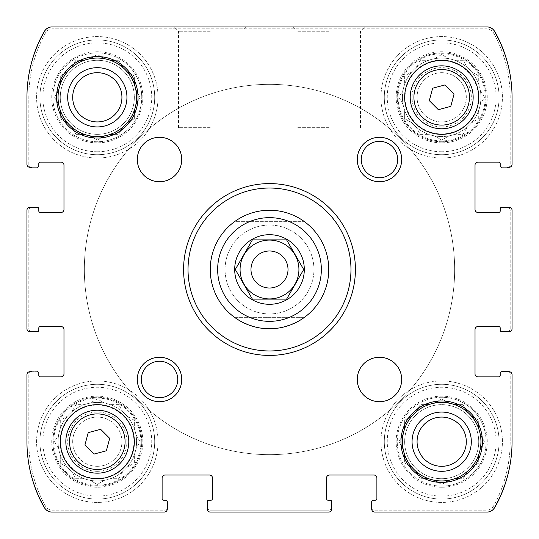 <?xml version="1.0" encoding="UTF-8"?>
<svg xmlns="http://www.w3.org/2000/svg" width="539" height="539" viewBox="0 0 539 539"><rect width="100%" height="100%" fill="white"/><g stroke="black" fill="none" stroke-linecap="round" stroke-linejoin="round"><path stroke-width="0.4" stroke-dasharray="2.69 2.02" d="M404.661 110.327A39.253 39.253 0 0 1 471.484 71.748A39.253 39.253 0 0 1 441.69 136.562A39.253 39.253 0 0 1 407.7 77.683A39.253 39.253 0 0 1 475.688 77.683A39.253 39.253 0 0 1 411.904 122.865A39.253 39.253 0 0 1 404.661 110.327L404.661 118.688L411.904 122.865L404.661 118.688L404.661 110.327M441.69 142.855A45.545 45.545 0 0 1 402.249 74.537A45.545 45.545 0 0 1 481.138 74.537A45.545 45.545 0 0 1 441.69 142.855M434.454 135.889L441.69 140.066L448.933 135.889L441.69 140.066L434.454 135.889M420.312 134.339L428.673 134.339L420.312 134.339L416.135 127.096L420.312 134.339M398.934 97.31L403.111 104.546L398.934 97.31L403.111 90.067L398.934 97.31M404.661 75.932L404.661 84.286L404.661 75.932L411.904 71.748L404.661 75.932M420.312 60.28L416.135 67.516L420.312 60.28L428.673 60.28L420.312 60.28M441.69 54.547L434.454 58.731L441.69 54.547L448.933 58.731L441.69 54.547M463.068 60.28L454.714 60.28L463.068 60.28L467.252 67.516L463.068 60.28M478.72 75.932L471.484 71.748L478.72 75.932L478.72 84.286L478.72 75.932M484.453 97.31L480.269 90.067L484.453 97.31L480.269 104.546L484.453 97.31M478.72 118.688L478.72 110.327L478.72 118.688L471.484 122.865L478.72 118.688M463.068 134.339L467.252 127.096L463.068 134.339L454.714 134.339L463.068 134.339M60.28 454.714A39.253 39.253 0 0 1 127.096 416.135A39.253 39.253 0 0 1 97.31 480.943A39.253 39.253 0 0 1 63.312 422.064A39.253 39.253 0 0 1 131.3 422.064A39.253 39.253 0 0 1 67.516 467.252A39.253 39.253 0 0 1 60.28 454.714L60.28 463.068L67.516 467.252L60.28 463.068L60.28 454.714M97.31 487.243A45.545 45.545 0 0 1 57.862 418.918A45.545 45.545 0 0 1 136.751 418.918A45.545 45.545 0 0 1 97.31 487.243M90.067 480.269L97.31 484.453L104.546 480.269L97.31 484.453L90.067 480.269M75.932 478.72L84.286 478.72L75.932 478.72L71.748 471.484L75.932 478.72M54.547 441.69L58.731 448.933L54.547 441.69L58.731 434.454L54.547 441.69M60.28 420.312L60.28 428.673L60.28 420.312L67.516 416.135L60.28 420.312M75.932 404.661L71.748 411.904L75.932 404.661L84.286 404.661L75.932 404.661M97.31 398.934L90.067 403.111L97.31 398.934L104.546 403.111L97.31 398.934M118.688 404.661L110.327 404.661L118.688 404.661L122.865 411.904L118.688 404.661M134.339 420.312L127.096 416.135L134.339 420.312L134.339 428.673L134.339 420.312M140.066 441.69L135.889 434.454L140.066 441.69L135.889 448.933L140.066 441.69M134.339 463.068L134.339 454.714L134.339 463.068L127.096 467.252L134.339 463.068M118.688 478.72L122.865 471.484L118.688 478.72L110.327 478.72L118.688 478.72M207.286 501.681A1.482 1.482 0 0 1 208.768 500.199A1.482 1.482 0 0 0 207.286 501.681L207.286 509.085A2.965 2.965 0 0 0 210.25 512.05L328.75 512.05A2.965 2.965 0 0 0 331.714 509.085L331.714 501.681A1.482 1.482 0 0 0 330.232 500.199L328.008 500.199A1.482 1.482 0 0 1 326.526 498.716A1.482 1.482 0 0 0 328.008 500.199L330.232 500.199L328.008 500.199A1.482 1.482 0 0 1 326.526 498.716L326.526 477.985A2.965 2.965 0 0 1 329.491 475.021A2.965 2.965 0 0 0 326.526 477.985L326.526 498.716L326.526 477.985A2.965 2.965 0 0 1 329.491 475.021L373.925 475.021A2.965 2.965 0 0 1 376.889 477.985A2.965 2.965 0 0 0 373.925 475.021L329.491 475.021L373.925 475.021A2.965 2.965 0 0 1 376.889 477.985L376.889 498.716A1.482 1.482 0 0 1 375.407 500.199A1.482 1.482 0 0 0 376.889 498.716L376.889 477.985L376.889 498.716A1.482 1.482 0 0 1 375.407 500.199L373.183 500.199A1.482 1.482 0 0 0 371.701 501.681L371.701 509.085A2.965 2.965 0 0 0 374.666 512.05L486.38 512.05A9.998 9.998 0 0 0 495.112 506.916A134.049 134.049 0 0 0 512.05 441.69L512.05 374.666A2.965 2.965 0 0 0 509.085 371.701L501.681 371.701A1.482 1.482 0 0 0 500.199 373.183L500.199 375.407A1.482 1.482 0 0 1 498.716 376.889A1.482 1.482 0 0 0 500.199 375.407L500.199 373.183L500.199 375.407A1.482 1.482 0 0 1 498.716 376.889L477.985 376.889A2.965 2.965 0 0 1 475.021 373.925A2.965 2.965 0 0 0 477.985 376.889L498.716 376.889L477.985 376.889A2.965 2.965 0 0 1 475.021 373.925L475.021 329.491A2.965 2.965 0 0 1 477.985 326.526A2.965 2.965 0 0 0 475.021 329.491L475.021 373.925L475.021 329.491A2.965 2.965 0 0 1 477.985 326.526L498.716 326.526A1.482 1.482 0 0 1 500.199 328.008A1.482 1.482 0 0 0 498.716 326.526L477.985 326.526L498.716 326.526A1.482 1.482 0 0 1 500.199 328.008L500.199 330.232A1.482 1.482 0 0 0 501.681 331.714L509.085 331.714A2.965 2.965 0 0 0 512.05 328.75L512.05 210.25A2.965 2.965 0 0 0 509.085 207.286L501.681 207.286A1.482 1.482 0 0 0 500.199 208.768L500.199 210.992A1.482 1.482 0 0 1 498.716 212.474A1.482 1.482 0 0 0 500.199 210.992L500.199 208.768L500.199 210.992A1.482 1.482 0 0 1 498.716 212.474L477.985 212.474A2.965 2.965 0 0 1 475.021 209.509A2.965 2.965 0 0 0 477.985 212.474L498.716 212.474L477.985 212.474A2.965 2.965 0 0 1 475.021 209.509L475.021 165.075A2.965 2.965 0 0 1 477.985 162.111A2.965 2.965 0 0 0 475.021 165.075L475.021 209.509L475.021 165.075A2.965 2.965 0 0 1 477.985 162.111L498.716 162.111A1.482 1.482 0 0 1 500.199 163.593A1.482 1.482 0 0 0 498.716 162.111L477.985 162.111L498.716 162.111A1.482 1.482 0 0 1 500.199 163.593L500.199 165.817A1.482 1.482 0 0 0 501.681 167.299L509.085 167.299A2.965 2.965 0 0 0 512.05 164.334L512.05 97.31A134.049 134.049 0 0 0 495.112 32.084A9.998 9.998 0 0 0 486.38 26.95L52.62 26.95A9.998 9.998 0 0 0 43.888 32.084A134.049 134.049 0 0 0 26.95 97.31L26.95 164.334A2.965 2.965 0 0 0 29.914 167.299L37.319 167.299A1.482 1.482 0 0 0 38.801 165.817L38.801 163.593A1.482 1.482 0 0 1 40.284 162.111A1.482 1.482 0 0 0 38.801 163.593L38.801 165.817L38.801 163.593A1.482 1.482 0 0 1 40.284 162.111L61.015 162.111A2.965 2.965 0 0 1 63.979 165.075A2.965 2.965 0 0 0 61.015 162.111L40.284 162.111L61.015 162.111A2.965 2.965 0 0 1 63.979 165.075L63.979 209.509A2.965 2.965 0 0 1 61.015 212.474A2.965 2.965 0 0 0 63.979 209.509L63.979 165.075L63.979 209.509A2.965 2.965 0 0 1 61.015 212.474L40.284 212.474A1.482 1.482 0 0 1 38.801 210.992A1.482 1.482 0 0 0 40.284 212.474L61.015 212.474L40.284 212.474A1.482 1.482 0 0 1 38.801 210.992L38.801 208.768A1.482 1.482 0 0 0 37.319 207.286L29.914 207.286A2.965 2.965 0 0 0 26.95 210.25L26.95 328.75A2.965 2.965 0 0 0 29.914 331.714L37.319 331.714A1.482 1.482 0 0 0 38.801 330.232L38.801 328.008A1.482 1.482 0 0 1 40.284 326.526A1.482 1.482 0 0 0 38.801 328.008L38.801 330.232L38.801 328.008A1.482 1.482 0 0 1 40.284 326.526L61.015 326.526A2.965 2.965 0 0 1 63.979 329.491A2.965 2.965 0 0 0 61.015 326.526L40.284 326.526L61.015 326.526A2.965 2.965 0 0 1 63.979 329.491L63.979 373.925A2.965 2.965 0 0 1 61.015 376.889A2.965 2.965 0 0 0 63.979 373.925L63.979 329.491L63.979 373.925A2.965 2.965 0 0 1 61.015 376.889L40.284 376.889A1.482 1.482 0 0 1 38.801 375.407A1.482 1.482 0 0 0 40.284 376.889L61.015 376.889L40.284 376.889A1.482 1.482 0 0 1 38.801 375.407L38.801 373.183A1.482 1.482 0 0 0 37.319 371.701L29.914 371.701A2.965 2.965 0 0 0 26.95 374.666L26.95 441.69A134.049 134.049 0 0 0 43.888 506.916A9.998 9.998 0 0 0 52.62 512.05L164.334 512.05A2.965 2.965 0 0 0 167.299 509.085L167.299 501.681A1.482 1.482 0 0 0 165.817 500.199L163.593 500.199A1.482 1.482 0 0 1 162.111 498.716A1.482 1.482 0 0 0 163.593 500.199L165.817 500.199L163.593 500.199A1.482 1.482 0 0 1 162.111 498.716L162.111 477.985A2.965 2.965 0 0 1 165.075 475.021A2.965 2.965 0 0 0 162.111 477.985L162.111 498.716L162.111 477.985A2.965 2.965 0 0 1 165.075 475.021L209.509 475.021A2.965 2.965 0 0 1 212.474 477.985A2.965 2.965 0 0 0 209.509 475.021L165.075 475.021L209.509 475.021A2.965 2.965 0 0 1 212.474 477.985L212.474 498.716A1.482 1.482 0 0 1 210.992 500.199A1.482 1.482 0 0 0 212.474 498.716L212.474 477.985L212.474 498.716A1.482 1.482 0 0 1 210.992 500.199L208.768 500.199A1.482 1.482 0 0 0 207.286 501.681L207.286 509.085A2.965 2.965 0 0 0 210.25 512.05A2.965 2.965 0 0 1 207.286 509.085A2.965 2.965 0 0 0 210.25 512.05L328.75 512.05A2.965 2.965 0 0 0 331.714 509.085A2.965 2.965 0 0 1 328.75 512.05A2.965 2.965 0 0 0 331.714 509.085A2.965 2.965 0 0 1 328.75 512.05L210.25 512.05A2.965 2.965 0 0 1 207.286 509.085L207.286 507.233A2.965 2.965 0 0 0 210.25 510.197L328.75 510.197A2.965 2.965 0 0 0 331.714 507.233L331.714 501.681A1.482 1.482 0 0 0 330.232 500.199A1.482 1.482 0 0 1 331.714 501.681M371.701 501.681A1.482 1.482 0 0 1 373.183 500.199A1.482 1.482 0 0 0 371.701 501.681L371.701 509.085A2.965 2.965 0 0 0 374.666 512.05A2.965 2.965 0 0 1 371.701 509.085L371.701 507.233A2.965 2.965 0 0 0 374.666 510.197L486.427 510.197A8.146 8.146 0 0 0 493.556 506.006A132.567 132.567 0 0 0 510.197 441.69L510.197 374.666A2.965 2.965 0 0 0 507.233 371.701L509.085 371.701A2.965 2.965 0 0 1 512.05 374.666A2.965 2.965 0 0 0 509.085 371.701A2.965 2.965 0 0 1 512.05 374.666L512.05 441.69A132.567 132.567 0 0 1 494.29 507.974A8.146 8.146 0 0 1 487.236 512.05L374.666 512.05A2.965 2.965 0 0 1 371.701 509.085A2.965 2.965 0 0 0 374.666 512.05L486.38 512.05A9.998 9.998 0 0 0 495.112 506.916A134.049 134.049 0 0 0 512.05 441.69A134.049 134.049 0 0 1 495.112 506.916A9.998 9.998 0 0 1 486.38 512.05A9.998 9.998 0 0 0 493.697 508.856M501.681 331.714A1.482 1.482 0 0 1 500.199 330.232A1.482 1.482 0 0 0 501.681 331.714L509.085 331.714A2.965 2.965 0 0 0 512.05 328.75A2.965 2.965 0 0 1 509.085 331.714L507.233 331.714A2.965 2.965 0 0 0 510.197 328.75L510.197 210.25A2.965 2.965 0 0 0 507.233 207.286L509.085 207.286A2.965 2.965 0 0 1 512.05 210.25A2.965 2.965 0 0 0 509.085 207.286A2.965 2.965 0 0 1 512.05 210.25L512.05 328.75A2.965 2.965 0 0 1 509.085 331.714A2.965 2.965 0 0 0 512.05 328.75L512.05 210.25A2.965 2.965 0 0 0 509.085 207.286L501.681 207.286A1.482 1.482 0 0 0 500.199 208.768A1.482 1.482 0 0 1 501.681 207.286M501.681 167.299A1.482 1.482 0 0 1 500.199 165.817A1.482 1.482 0 0 0 501.681 167.299L509.085 167.299A2.965 2.965 0 0 0 512.05 164.334A2.965 2.965 0 0 1 509.085 167.299L507.233 167.299A2.965 2.965 0 0 0 510.197 164.334L510.197 97.31A132.567 132.567 0 0 0 493.556 32.994A8.146 8.146 0 0 0 486.427 28.803L52.573 28.803A8.146 8.146 0 0 0 45.444 32.994A132.567 132.567 0 0 0 28.803 97.31L28.803 164.334A2.965 2.965 0 0 0 31.767 167.299L29.914 167.299A2.965 2.965 0 0 1 26.95 164.334A2.965 2.965 0 0 0 29.914 167.299A2.965 2.965 0 0 1 26.95 164.334L26.95 97.31A132.567 132.567 0 0 1 44.71 31.026A8.146 8.146 0 0 1 51.764 26.95L487.236 26.95A8.146 8.146 0 0 1 494.29 31.026A132.567 132.567 0 0 1 512.05 97.31A134.049 134.049 0 0 0 495.112 32.084A9.998 9.998 0 0 0 486.38 26.95A9.998 9.998 0 0 1 495.112 32.084A134.049 134.049 0 0 1 512.05 97.31L512.05 164.334A2.965 2.965 0 0 1 509.085 167.299A2.965 2.965 0 0 0 512.05 164.334L512.05 97.31M210.25 26.95L174.225 26.95L210.25 26.95M45.303 30.144A9.998 9.998 0 0 1 52.62 26.95A9.998 9.998 0 0 0 43.888 32.084A134.049 134.049 0 0 0 26.95 97.31A134.049 134.049 0 0 1 43.888 32.084A9.998 9.998 0 0 1 52.62 26.95L486.38 26.95A9.998 9.998 0 0 1 493.697 30.144M37.319 207.286A1.482 1.482 0 0 1 38.801 208.768A1.482 1.482 0 0 0 37.319 207.286L29.914 207.286A2.965 2.965 0 0 0 26.95 210.25A2.965 2.965 0 0 1 29.914 207.286L31.767 207.286A2.965 2.965 0 0 0 28.803 210.25L28.803 328.75A2.965 2.965 0 0 0 31.767 331.714L29.914 331.714A2.965 2.965 0 0 1 26.95 328.75A2.965 2.965 0 0 0 29.914 331.714A2.965 2.965 0 0 1 26.95 328.75L26.95 210.25A2.965 2.965 0 0 1 29.914 207.286A2.965 2.965 0 0 0 26.95 210.25L26.95 328.75A2.965 2.965 0 0 0 29.914 331.714L37.319 331.714A1.482 1.482 0 0 0 38.801 330.232A1.482 1.482 0 0 1 37.319 331.714M37.319 371.701A1.482 1.482 0 0 1 38.801 373.183A1.482 1.482 0 0 0 37.319 371.701L29.914 371.701A2.965 2.965 0 0 0 26.95 374.666A2.965 2.965 0 0 1 29.914 371.701A2.965 2.965 0 0 0 26.95 374.666A2.965 2.965 0 0 1 29.914 371.701L31.767 371.701A2.965 2.965 0 0 0 28.803 374.666L28.803 441.69A132.567 132.567 0 0 0 45.444 506.006A8.146 8.146 0 0 0 52.573 510.197L164.334 510.197A2.965 2.965 0 0 0 167.299 507.233L167.299 509.085A2.965 2.965 0 0 1 164.334 512.05A2.965 2.965 0 0 0 167.299 509.085A2.965 2.965 0 0 1 164.334 512.05L52.62 512.05A9.998 9.998 0 0 1 43.888 506.916A9.998 9.998 0 0 0 52.62 512.05A9.998 9.998 0 0 1 45.303 508.856M26.95 441.69A134.049 134.049 0 0 0 43.888 506.916A134.049 134.049 0 0 1 26.95 441.69L26.95 374.666L26.95 441.69A132.567 132.567 0 0 0 44.71 507.974A8.146 8.146 0 0 0 51.764 512.05L164.334 512.05A2.965 2.965 0 0 0 167.299 509.085L167.299 501.681A1.482 1.482 0 0 0 165.817 500.199A1.482 1.482 0 0 1 167.299 501.681M512.05 441.69L512.05 374.666A2.965 2.965 0 0 0 509.085 371.701L501.681 371.701A1.482 1.482 0 0 0 500.199 373.183A1.482 1.482 0 0 1 501.681 371.701M328.75 26.95L292.724 26.95L328.75 26.95M26.95 97.31L26.95 164.334A2.965 2.965 0 0 0 29.914 167.299L37.319 167.299A1.482 1.482 0 0 0 38.801 165.817A1.482 1.482 0 0 1 37.319 167.299M441.69 397.256A44.434 44.434 0 0 0 397.256 441.69A44.434 44.434 0 0 0 441.69 486.131A44.434 44.434 0 0 0 486.131 441.69A44.434 44.434 0 0 0 441.69 397.256M97.31 52.869A44.434 44.434 0 0 0 52.869 97.31A44.434 44.434 0 0 0 97.31 141.744A44.434 44.434 0 0 0 141.744 97.31A44.434 44.434 0 0 0 97.31 52.869M97.31 502.422A60.732 60.732 0 0 1 44.717 411.324A60.732 60.732 0 0 1 149.903 411.324A60.732 60.732 0 0 1 97.31 502.422A60.732 60.732 0 0 1 44.717 411.324A60.732 60.732 0 0 1 149.903 411.324A60.732 60.732 0 0 1 97.31 502.422M441.69 158.035A60.732 60.732 0 0 1 389.097 66.944A60.732 60.732 0 0 1 494.283 66.944A60.732 60.732 0 0 1 441.69 158.035A60.732 60.732 0 0 1 389.097 66.944A60.732 60.732 0 0 1 494.283 66.944A60.732 60.732 0 0 1 441.69 158.035M269.5 313.934A44.434 44.434 0 0 1 231.015 247.28A44.434 44.434 0 0 1 307.985 247.28A44.434 44.434 0 0 1 269.5 313.934A44.434 44.434 0 0 1 231.015 247.28A44.434 44.434 0 0 1 307.985 247.28A44.434 44.434 0 0 1 269.5 313.934M97.31 486.131A44.434 44.434 0 0 1 58.825 419.477A44.434 44.434 0 0 1 135.794 419.477A44.434 44.434 0 0 1 97.31 486.131A44.434 44.434 0 0 1 58.825 419.477A44.434 44.434 0 0 1 135.794 419.477A44.434 44.434 0 0 1 97.31 486.131M441.69 141.744A44.434 44.434 0 0 1 403.206 75.089A44.434 44.434 0 0 1 480.175 75.089A44.434 44.434 0 0 1 441.69 141.744A44.434 44.434 0 0 1 403.206 75.089A44.434 44.434 0 0 1 480.175 75.089A44.434 44.434 0 0 1 441.69 141.744M441.69 502.422A60.732 60.732 0 0 1 389.097 411.324A60.732 60.732 0 0 1 494.283 411.324A60.732 60.732 0 0 1 441.69 502.422A60.732 60.732 0 0 1 389.097 411.324A60.732 60.732 0 0 1 494.283 411.324A60.732 60.732 0 0 1 441.69 502.422M97.31 158.035A60.732 60.732 0 0 1 44.717 66.944A60.732 60.732 0 0 1 149.903 66.944A60.732 60.732 0 0 1 97.31 158.035A60.732 60.732 0 0 1 44.717 66.944A60.732 60.732 0 0 1 149.903 66.944A60.732 60.732 0 0 1 97.31 158.035M269.5 210.25A59.25 59.25 0 0 0 210.25 269.5A59.25 59.25 0 0 0 269.5 328.75A59.25 59.25 0 0 0 328.75 269.5A59.25 59.25 0 0 0 269.5 210.25A59.25 59.25 0 0 1 320.813 299.125A59.25 59.25 0 0 1 218.187 299.125A59.25 59.25 0 0 1 269.5 210.25C256.833 210.365 245.319 214.064 234.964 221.361L304.036 221.361C293.681 214.064 282.166 210.365 269.5 210.25A59.25 59.25 0 0 1 320.813 299.125A59.25 59.25 0 0 1 218.187 299.125A59.25 59.25 0 0 1 269.5 210.25M207.286 507.233A2.965 2.965 0 0 0 210.25 510.197L328.75 510.197A2.965 2.965 0 0 0 331.714 507.233M31.767 371.701A2.965 2.965 0 0 0 28.803 374.666L28.803 441.69A132.567 132.567 0 0 0 45.444 506.006A8.146 8.146 0 0 0 52.573 510.197L164.334 510.197A2.965 2.965 0 0 0 167.299 507.233M31.767 207.286A2.965 2.965 0 0 0 28.803 210.25L28.803 328.75A2.965 2.965 0 0 0 31.767 331.714M507.233 167.299A2.965 2.965 0 0 0 510.197 164.334L510.197 97.31A132.567 132.567 0 0 0 493.556 32.994A8.146 8.146 0 0 0 486.427 28.803L52.573 28.803A8.146 8.146 0 0 0 45.444 32.994A132.567 132.567 0 0 0 28.803 97.31L28.803 164.334A2.965 2.965 0 0 0 31.767 167.299M507.233 331.714A2.965 2.965 0 0 0 510.197 328.75L510.197 210.25A2.965 2.965 0 0 0 507.233 207.286M371.701 507.233A2.965 2.965 0 0 0 374.666 510.197L486.427 510.197A8.146 8.146 0 0 0 493.556 506.006A132.567 132.567 0 0 0 510.197 441.69L510.197 374.666A2.965 2.965 0 0 0 507.233 371.701M328.75 127.676L297.029 127.676L328.75 127.676M328.75 31.255L297.029 31.255L328.75 31.255M210.25 127.676L178.53 127.676L210.25 127.676M210.25 31.255L178.53 31.255L210.25 31.255M269.5 328.75A59.25 59.25 0 0 1 218.187 239.875A59.25 59.25 0 0 1 320.813 239.875A59.25 59.25 0 0 1 269.5 328.75M269.5 454.653A185.153 185.153 0 0 1 109.154 176.927A185.153 185.153 0 0 1 429.846 176.927A185.153 185.153 0 0 1 269.5 454.653A185.153 185.153 0 0 1 109.154 176.927A185.153 185.153 0 0 1 429.846 176.927A185.153 185.153 0 0 1 269.5 454.653M97.31 154.706A57.397 57.397 0 0 1 47.6 68.608A57.397 57.397 0 0 1 147.012 68.608A57.397 57.397 0 0 1 97.31 154.706A57.397 57.397 0 0 1 47.6 68.608A57.397 57.397 0 0 1 147.012 68.608A57.397 57.397 0 0 1 97.31 154.706M97.31 142.855A45.545 45.545 0 0 1 57.862 74.537A45.545 45.545 0 0 1 136.751 74.537A45.545 45.545 0 0 1 97.31 142.855M97.31 151.742A54.432 54.432 0 0 1 50.167 70.09A54.432 54.432 0 0 1 144.452 70.09A54.432 54.432 0 0 1 97.31 151.742M60.28 114.275L60.28 118.688L64.094 120.891M73.722 130.519L75.932 134.339L80.338 134.339M93.49 137.863L97.31 140.066L101.13 137.863M114.275 134.339L118.688 134.339L120.891 130.519M130.519 120.891L134.339 118.688L134.339 114.275M136.037 90.33L140.066 97.31L137.863 101.13L140.066 97.31L137.863 93.49M134.339 80.338L134.339 75.932L130.519 73.722M120.891 64.094L118.688 60.28L114.275 60.28M101.13 56.757L97.31 54.547L93.49 56.757M80.338 60.28L75.932 60.28L73.722 64.094M64.094 73.722L60.28 75.932L60.28 80.338M56.757 93.49L54.547 97.31L56.757 101.13M97.31 136.562A39.253 39.253 0 0 1 63.312 77.683A39.253 39.253 0 0 1 131.3 77.683A39.253 39.253 0 0 1 97.31 136.562M97.31 121.922A24.612 24.612 0 0 1 75.992 85A24.612 24.612 0 0 1 118.627 85A24.612 24.612 0 0 1 97.31 121.922A24.612 24.612 0 0 1 75.992 85A24.612 24.612 0 0 1 118.627 85A24.612 24.612 0 0 1 97.31 121.922A24.612 24.612 0 0 1 75.992 85A24.612 24.612 0 0 1 118.627 85A24.612 24.612 0 0 1 97.31 121.922M441.69 154.706A57.397 57.397 0 0 1 391.988 68.608A57.397 57.397 0 0 1 491.4 68.608A57.397 57.397 0 0 1 441.69 154.706A57.397 57.397 0 0 1 391.988 68.608A57.397 57.397 0 0 1 491.4 68.608A57.397 57.397 0 0 1 441.69 154.706M441.69 121.922A24.612 24.612 0 0 1 420.373 85A24.612 24.612 0 0 1 463.008 85A24.612 24.612 0 0 1 441.69 121.922A24.612 24.612 0 0 1 420.373 85A24.612 24.612 0 0 1 463.008 85A24.612 24.612 0 0 1 441.69 121.922M441.69 126.934A29.625 29.625 0 0 1 416.034 82.494A29.625 29.625 0 0 1 467.347 82.494A29.625 29.625 0 0 1 441.69 126.934M441.69 151.742A54.432 54.432 0 0 1 394.548 70.09A54.432 54.432 0 0 1 488.833 70.09A54.432 54.432 0 0 1 441.69 151.742M441.69 499.087A57.397 57.397 0 0 1 391.988 412.995A57.397 57.397 0 0 1 491.4 412.995A57.397 57.397 0 0 1 441.69 499.087A57.397 57.397 0 0 1 391.988 412.995A57.397 57.397 0 0 1 491.4 412.995A57.397 57.397 0 0 1 441.69 499.087M97.31 499.087A57.397 57.397 0 0 1 47.6 412.995A57.397 57.397 0 0 1 147.012 412.995A57.397 57.397 0 0 1 97.31 499.087A57.397 57.397 0 0 1 47.6 412.995A57.397 57.397 0 0 1 147.012 412.995A57.397 57.397 0 0 1 97.31 499.087M441.69 487.243A45.545 45.545 0 0 1 402.249 418.918A45.545 45.545 0 0 1 481.138 418.918A45.545 45.545 0 0 1 441.69 487.243M441.69 496.129A54.432 54.432 0 0 1 394.548 414.478A54.432 54.432 0 0 1 488.833 414.478A54.432 54.432 0 0 1 441.69 496.129M404.661 458.662L404.661 463.068L408.481 465.278M428.673 478.72L420.312 478.72L418.109 474.906L420.312 478.72L424.725 478.72M437.87 482.243L441.69 484.453L445.51 482.243M458.662 478.72L463.068 478.72L465.278 474.906M478.72 454.714L478.72 463.068L474.906 465.278L478.72 463.068L478.72 458.662M482.243 445.51L484.453 441.69L482.243 437.87M478.72 424.725L478.72 420.312L474.906 418.109M465.278 408.481L463.068 404.661L458.662 404.661M445.51 401.137L441.69 398.934L437.87 401.137L441.69 398.934L448.933 403.111M424.725 404.661L420.312 404.661L418.109 408.481M408.481 418.109L404.661 420.312L404.661 424.725M401.137 437.87L398.934 441.69L401.137 445.51M441.69 480.943A39.253 39.253 0 0 1 407.7 422.064A39.253 39.253 0 0 1 475.688 422.064A39.253 39.253 0 0 1 441.69 480.943M441.69 466.309A24.612 24.612 0 0 1 420.373 429.388A24.612 24.612 0 0 1 463.008 429.388A24.612 24.612 0 0 1 441.69 466.309A24.612 24.612 0 0 1 420.373 429.388A24.612 24.612 0 0 1 463.008 429.388A24.612 24.612 0 0 1 441.69 466.309A24.612 24.612 0 0 1 420.373 429.388A24.612 24.612 0 0 1 463.008 429.388A24.612 24.612 0 0 1 441.69 466.309M97.31 466.309A24.612 24.612 0 0 1 75.992 429.388A24.612 24.612 0 0 1 118.627 429.388A24.612 24.612 0 0 1 97.31 466.309A24.612 24.612 0 0 1 75.992 429.388A24.612 24.612 0 0 1 118.627 429.388A24.612 24.612 0 0 1 97.31 466.309M97.31 471.315A29.625 29.625 0 0 1 71.653 426.881A29.625 29.625 0 0 1 122.966 426.881A29.625 29.625 0 0 1 97.31 471.315M97.31 496.129A54.432 54.432 0 0 1 50.167 414.478A54.432 54.432 0 0 1 144.452 414.478A54.432 54.432 0 0 1 97.31 496.129M441.69 134.339A37.029 37.029 0 0 1 409.62 78.795A37.029 37.029 0 0 1 473.761 78.795A37.029 37.029 0 0 1 441.69 134.339A37.029 37.029 0 0 1 409.62 78.795A37.029 37.029 0 0 1 473.761 78.795A37.029 37.029 0 0 1 441.69 134.339M441.69 140.888A43.578 43.578 0 0 1 403.947 75.521A43.578 43.578 0 0 1 479.434 75.521A43.578 43.578 0 0 1 441.69 140.888M97.31 141.744A44.434 44.434 0 0 1 58.825 75.089A44.434 44.434 0 0 1 135.794 75.089A44.434 44.434 0 0 1 97.31 141.744M97.31 126.934A29.625 29.625 0 0 1 71.653 82.494A29.625 29.625 0 0 1 122.966 82.494A29.625 29.625 0 0 1 97.31 126.934M97.31 134.339A37.029 37.029 0 0 1 65.239 78.795A37.029 37.029 0 0 1 129.38 78.795A37.029 37.029 0 0 1 97.31 134.339A37.029 37.029 0 0 1 65.239 78.795A37.029 37.029 0 0 1 129.38 78.795A37.029 37.029 0 0 1 97.31 134.339M97.31 478.72A37.029 37.029 0 0 1 65.239 423.176A37.029 37.029 0 0 1 129.38 423.176A37.029 37.029 0 0 1 97.31 478.72A37.029 37.029 0 0 1 65.239 423.176A37.029 37.029 0 0 1 129.38 423.176A37.029 37.029 0 0 1 97.31 478.72M97.31 485.275A43.578 43.578 0 0 1 59.566 419.901A43.578 43.578 0 0 1 135.053 419.901A43.578 43.578 0 0 1 97.31 485.275M441.69 486.131A44.434 44.434 0 0 1 403.206 419.477A44.434 44.434 0 0 1 480.175 419.477A44.434 44.434 0 0 1 441.69 486.131M441.69 471.315A29.625 29.625 0 0 1 416.034 426.881A29.625 29.625 0 0 1 467.347 426.881A29.625 29.625 0 0 1 441.69 471.315M441.69 478.72A37.029 37.029 0 0 1 409.62 423.176A37.029 37.029 0 0 1 473.761 423.176A37.029 37.029 0 0 1 441.69 478.72A37.029 37.029 0 0 1 409.62 423.176A37.029 37.029 0 0 1 473.761 423.176A37.029 37.029 0 0 1 441.69 478.72M467.252 411.904L463.068 404.661L454.714 404.661M478.72 428.673L478.72 420.312L471.484 416.135M480.269 448.933L484.453 441.69L480.424 434.717M454.714 478.72L463.068 478.72L467.097 471.746M434.454 480.269L441.69 484.453L448.67 480.424M404.661 454.714L404.661 463.068L411.641 467.097M403.111 434.454L398.934 441.69L402.963 448.67M411.904 416.135L404.661 420.312L404.661 428.673M428.673 404.661L420.312 404.661L416.135 411.904M104.546 58.731L97.31 54.547L90.33 58.576M122.717 67.254L118.688 60.28L110.327 60.28M134.339 84.286L134.339 75.932L127.096 71.748M127.359 122.717L134.339 118.688L134.339 110.327M110.327 134.339L118.688 134.339L122.865 127.096M90.067 135.889L97.31 140.066L104.283 136.037M71.903 127.359L75.932 134.339L84.286 134.339M60.28 110.327L60.28 118.688L67.516 122.865M58.731 90.067L54.547 97.31L58.576 104.283M67.516 71.748L60.28 75.932L60.28 84.286M84.286 60.28L75.932 60.28L71.748 67.516M304.036 221.361A59.25 59.25 0 0 1 304.036 317.639L234.964 317.639C257.986 332.32 281.014 332.32 304.036 317.639L234.964 317.639A59.25 59.25 0 0 1 234.964 221.361L304.036 221.361M269.5 84.347A185.153 185.153 0 0 1 429.846 362.073A185.153 185.153 0 0 1 109.154 362.073A185.153 185.153 0 0 1 269.5 84.347A185.153 185.153 0 0 1 429.846 362.073A185.153 185.153 0 0 1 109.154 362.073A185.153 185.153 0 0 1 269.5 84.347M208.768 500.199L210.992 500.199M38.801 373.183L38.801 375.407M38.801 208.768L38.801 210.992M500.199 165.817L500.199 163.593M500.199 330.232L500.199 328.008M373.183 500.199L375.407 500.199M97.31 56.575A40.735 40.735 0 0 1 132.587 117.677A40.735 40.735 0 0 1 62.032 117.677A40.735 40.735 0 0 1 97.31 56.575M159.524 137.304A22.22 22.22 0 0 1 178.766 170.634A22.22 22.22 0 0 1 140.281 170.634A22.22 22.22 0 0 1 159.524 137.304M379.476 357.256A22.22 22.22 0 0 1 398.719 390.586A22.22 22.22 0 0 1 360.234 390.586A22.22 22.22 0 0 1 379.476 357.256M441.69 400.955A40.735 40.735 0 0 1 476.968 462.058A40.735 40.735 0 0 1 406.413 462.058A40.735 40.735 0 0 1 441.69 400.955M97.31 404.661A37.029 37.029 0 0 1 129.38 460.205A37.029 37.029 0 0 1 65.239 460.205A37.029 37.029 0 0 1 97.31 404.661A37.029 37.029 0 0 1 129.38 460.205A37.029 37.029 0 0 1 65.239 460.205A37.029 37.029 0 0 1 97.31 404.661A37.029 37.029 0 0 1 129.38 460.205A37.029 37.029 0 0 1 65.239 460.205A37.029 37.029 0 0 1 97.31 404.661M441.69 60.28A37.029 37.029 0 0 1 473.761 115.824A37.029 37.029 0 0 1 409.62 115.824A37.029 37.029 0 0 1 441.69 60.28A37.029 37.029 0 0 1 473.761 115.824A37.029 37.029 0 0 1 409.62 115.824A37.029 37.029 0 0 1 441.69 60.28A37.029 37.029 0 0 1 473.761 115.824A37.029 37.029 0 0 1 409.62 115.824A37.029 37.029 0 0 1 441.69 60.28M159.524 357.256A22.22 22.22 0 0 1 178.766 390.586A22.22 22.22 0 0 1 140.281 390.586A22.22 22.22 0 0 1 159.524 357.256M379.476 137.304A22.22 22.22 0 0 1 398.719 170.634A22.22 22.22 0 0 1 360.234 170.634A22.22 22.22 0 0 1 379.476 137.304M269.5 188.03A81.47 81.47 0 0 1 340.055 310.235A81.47 81.47 0 0 1 198.945 310.235A81.47 81.47 0 0 1 269.5 188.03M379.476 141.319A18.205 18.205 0 0 1 395.242 168.626A18.205 18.205 0 0 1 363.704 168.626A18.205 18.205 0 0 1 379.476 141.319M159.524 361.265A18.205 18.205 0 0 1 175.296 388.579A18.205 18.205 0 0 1 143.758 388.579A18.205 18.205 0 0 1 159.524 361.265M441.69 65.832A31.478 31.478 0 0 1 468.95 113.049A31.478 31.478 0 0 1 414.43 113.049A31.478 31.478 0 0 1 441.69 65.832M97.31 410.213A31.478 31.478 0 0 1 124.57 457.429A31.478 31.478 0 0 1 70.05 457.429A31.478 31.478 0 0 1 97.31 410.213M84.919 445.012L93.988 454.081L106.378 450.766L109.7 438.369L100.631 429.3L88.234 432.622L84.919 445.012M429.3 100.631L438.369 109.7L450.766 106.378L454.081 93.988L445.012 84.919L432.622 88.234L429.3 100.631M235.294 269.5L252.09 240.401M303.706 269.5L286.91 298.599M269.5 288.015A18.515 18.515 0 0 1 250.985 269.5A18.515 18.515 0 0 1 269.5 250.985A18.515 18.515 0 0 1 288.015 269.5A18.515 18.515 0 0 1 269.5 288.015M441.69 60.671A36.632 36.632 0 0 1 473.417 115.622A36.632 36.632 0 0 1 409.963 115.622A36.632 36.632 0 0 1 441.69 60.671M97.31 405.058A36.632 36.632 0 0 1 129.037 460.01A36.632 36.632 0 0 1 65.583 460.01A36.632 36.632 0 0 1 97.31 405.058M360.47 127.676L360.47 31.255L364.775 26.95M297.029 127.676L297.029 31.255L292.724 26.95M241.971 127.676L241.971 31.255L246.276 26.95M178.53 127.676L178.53 31.255L174.225 26.95"/><path stroke-width="0.81" d="M331.714 507.233L331.714 509.085A2.965 2.965 0 0 1 328.75 512.05L210.25 512.05A2.965 2.965 0 0 1 207.286 509.085L207.286 507.233M486.38 512.05L374.666 512.05L486.38 512.05M507.233 371.701L509.085 371.701A2.965 2.965 0 0 1 512.05 374.666L512.05 441.69A132.567 132.567 0 0 1 494.29 507.974A8.146 8.146 0 0 1 487.236 512.05L374.666 512.05A2.965 2.965 0 0 1 371.701 509.085L371.701 507.233M507.233 207.286L509.085 207.286A2.965 2.965 0 0 1 512.05 210.25L512.05 328.75A2.965 2.965 0 0 1 509.085 331.714L507.233 331.714M45.303 30.144A9.998 9.998 0 0 0 43.888 32.084A134.049 134.049 0 0 0 26.95 97.31L26.95 164.334L26.95 97.31A132.567 132.567 0 0 1 44.71 31.026A8.146 8.146 0 0 1 51.764 26.95L487.236 26.95A8.146 8.146 0 0 1 494.29 31.026A132.567 132.567 0 0 1 512.05 97.31L512.05 164.334L512.05 97.31A134.049 134.049 0 0 0 495.112 32.084A9.998 9.998 0 0 0 493.697 30.144M31.767 331.714L29.914 331.714A2.965 2.965 0 0 1 26.95 328.75L26.95 210.25A2.965 2.965 0 0 1 29.914 207.286L31.767 207.286M167.299 507.233L167.299 509.085A2.965 2.965 0 0 1 164.334 512.05L51.764 512.05A8.146 8.146 0 0 1 44.71 507.974A132.567 132.567 0 0 1 26.95 441.69L26.95 374.666L26.95 441.69A134.049 134.049 0 0 0 43.888 506.916A9.998 9.998 0 0 0 45.303 508.856M331.714 509.085L331.714 501.681L331.714 509.085M375.407 500.199L373.183 500.199L375.407 500.199A1.482 1.482 0 0 0 376.889 498.716L376.889 477.985A2.965 2.965 0 0 0 373.925 475.021L329.491 475.021A2.965 2.965 0 0 0 326.526 477.985L326.526 498.716A1.482 1.482 0 0 0 328.008 500.199L330.232 500.199A1.482 1.482 0 0 1 331.714 501.681M371.701 501.681L371.701 509.085L371.701 501.681A1.482 1.482 0 0 1 373.183 500.199M493.697 508.856A9.998 9.998 0 0 0 495.112 506.916A134.049 134.049 0 0 0 512.05 441.69M509.085 371.701L501.681 371.701L509.085 371.701M500.199 328.008L500.199 330.232L500.199 328.008A1.482 1.482 0 0 0 498.716 326.526L477.985 326.526A2.965 2.965 0 0 0 475.021 329.491L475.021 373.925A2.965 2.965 0 0 0 477.985 376.889L498.716 376.889A1.482 1.482 0 0 0 500.199 375.407L500.199 373.183A1.482 1.482 0 0 1 501.681 371.701M501.681 331.714L509.085 331.714L501.681 331.714A1.482 1.482 0 0 1 500.199 330.232M509.085 207.286L501.681 207.286L509.085 207.286M500.199 163.593L500.199 165.817L500.199 163.593A1.482 1.482 0 0 0 498.716 162.111L477.985 162.111A2.965 2.965 0 0 0 475.021 165.075L475.021 209.509A2.965 2.965 0 0 0 477.985 212.474L498.716 212.474A1.482 1.482 0 0 0 500.199 210.992L500.199 208.768A1.482 1.482 0 0 1 501.681 207.286M512.05 97.31L512.05 164.334A2.965 2.965 0 0 1 509.085 167.299L507.233 167.299M31.767 167.299L29.914 167.299A2.965 2.965 0 0 1 26.95 164.334L26.95 97.31M38.801 210.992L38.801 208.768L38.801 210.992A1.482 1.482 0 0 0 40.284 212.474L61.015 212.474A2.965 2.965 0 0 0 63.979 209.509L63.979 165.075A2.965 2.965 0 0 0 61.015 162.111L40.284 162.111A1.482 1.482 0 0 0 38.801 163.593L38.801 165.817A1.482 1.482 0 0 1 37.319 167.299M37.319 207.286L29.914 207.286L37.319 207.286A1.482 1.482 0 0 1 38.801 208.768M29.914 331.714L37.319 331.714L29.914 331.714M38.801 375.407L38.801 373.183L38.801 375.407A1.482 1.482 0 0 0 40.284 376.889L61.015 376.889A2.965 2.965 0 0 0 63.979 373.925L63.979 329.491A2.965 2.965 0 0 0 61.015 326.526L40.284 326.526A1.482 1.482 0 0 0 38.801 328.008L38.801 330.232A1.482 1.482 0 0 1 37.319 331.714M26.95 441.69L26.95 374.666A2.965 2.965 0 0 1 29.914 371.701L31.767 371.701M167.299 509.085L167.299 501.681L167.299 509.085M210.992 500.199L208.768 500.199L210.992 500.199A1.482 1.482 0 0 0 212.474 498.716L212.474 477.985A2.965 2.965 0 0 0 209.509 475.021L165.075 475.021A2.965 2.965 0 0 0 162.111 477.985L162.111 498.716A1.482 1.482 0 0 0 163.593 500.199L165.817 500.199A1.482 1.482 0 0 1 167.299 501.681M207.286 501.681L207.286 509.085L207.286 501.681A1.482 1.482 0 0 1 208.768 500.199M60.28 114.275L60.28 110.327A39.253 39.253 0 0 1 58.731 104.546L56.757 101.13M64.094 120.891L67.516 122.865A39.253 39.253 0 0 0 71.748 127.096L73.722 130.519M80.338 134.339L84.286 134.339A39.253 39.253 0 0 0 90.067 135.889L93.49 137.863M101.13 137.863L104.546 135.889A39.253 39.253 0 0 0 110.327 134.339L114.275 134.339M120.891 130.519L122.865 127.096A39.253 39.253 0 0 0 127.096 122.865L130.519 120.891M134.339 114.275L134.339 110.327A39.253 39.253 0 0 0 135.889 104.546L137.863 101.13L135.889 104.546A39.253 39.253 0 0 0 135.889 90.067L137.863 93.49M134.339 80.338L134.339 84.286A39.253 39.253 0 0 1 135.889 90.067L136.037 90.33M130.519 73.722L127.096 71.748A39.253 39.253 0 0 0 122.865 67.516L120.891 64.094M114.275 60.28L110.327 60.28A39.253 39.253 0 0 0 104.546 58.731L101.13 56.757M93.49 56.757L90.067 58.731A39.253 39.253 0 0 0 84.286 60.28L80.338 60.28M73.722 64.094L71.748 67.516A39.253 39.253 0 0 0 67.516 71.748L64.094 73.722M60.28 80.338L60.28 84.286A39.253 39.253 0 0 0 58.731 90.067L56.757 93.49M90.067 135.889A39.253 39.253 0 0 0 104.546 135.889L104.283 136.037M71.903 127.359L71.748 127.096A39.253 39.253 0 0 0 84.286 134.339M60.28 110.327A39.253 39.253 0 0 0 67.516 122.865M58.731 90.067A39.253 39.253 0 0 0 58.731 104.546L58.576 104.283M67.516 71.748A39.253 39.253 0 0 0 60.28 84.286M84.286 60.28A39.253 39.253 0 0 0 71.748 67.516M104.546 58.731A39.253 39.253 0 0 0 90.067 58.731L90.33 58.576M122.717 67.254L122.865 67.516A39.253 39.253 0 0 0 110.327 60.28M134.339 84.286A39.253 39.253 0 0 0 127.096 71.748M127.359 122.717L127.096 122.865A39.253 39.253 0 0 0 134.339 110.327M110.327 134.339A39.253 39.253 0 0 0 122.865 127.096M97.31 126.934A29.625 29.625 0 0 1 71.653 82.494A29.625 29.625 0 0 1 122.966 82.494A29.625 29.625 0 0 1 97.31 126.934M97.31 121.922A24.612 24.612 0 0 1 75.992 85A24.612 24.612 0 0 1 118.627 85A24.612 24.612 0 0 1 97.31 121.922M404.661 458.662L404.661 454.714A39.253 39.253 0 0 1 403.111 448.933L401.137 445.51M408.481 465.278L411.904 467.252A39.253 39.253 0 0 0 416.135 471.484L418.109 474.906L416.135 471.484A39.253 39.253 0 0 0 428.673 478.72L424.725 478.72M437.87 482.243L434.454 480.269A39.253 39.253 0 0 1 428.673 478.72M445.51 482.243L448.933 480.269A39.253 39.253 0 0 0 454.714 478.72L458.662 478.72M465.278 474.906L467.252 471.484A39.253 39.253 0 0 0 471.484 467.252L474.906 465.278L471.484 467.252A39.253 39.253 0 0 0 478.72 454.714L478.72 458.662M482.243 445.51L480.269 448.933A39.253 39.253 0 0 1 478.72 454.714M482.243 437.87L480.269 434.454A39.253 39.253 0 0 0 478.72 428.673L478.72 424.725M474.906 418.109L471.484 416.135A39.253 39.253 0 0 0 467.252 411.904L465.278 408.481M458.662 404.661L454.714 404.661A39.253 39.253 0 0 0 448.933 403.111L445.51 401.137M448.933 403.111A39.253 39.253 0 0 0 434.454 403.111L437.87 401.137L434.454 403.111A39.253 39.253 0 0 0 428.673 404.661L424.725 404.661M418.109 408.481L416.135 411.904A39.253 39.253 0 0 0 411.904 416.135L408.481 418.109M404.661 424.725L404.661 428.673A39.253 39.253 0 0 0 403.111 434.454L401.137 437.87M434.454 480.269A39.253 39.253 0 0 0 448.933 480.269L448.67 480.424M404.661 454.714A39.253 39.253 0 0 0 411.904 467.252L411.641 467.097M403.111 434.454A39.253 39.253 0 0 0 403.111 448.933L402.963 448.67M411.904 416.135A39.253 39.253 0 0 0 404.661 428.673M428.673 404.661A39.253 39.253 0 0 0 416.135 411.904M467.252 411.904A39.253 39.253 0 0 0 454.714 404.661M478.72 428.673A39.253 39.253 0 0 0 471.484 416.135M480.269 448.933A39.253 39.253 0 0 0 480.269 434.454L480.424 434.717M454.714 478.72A39.253 39.253 0 0 0 467.252 471.484L467.097 471.746M441.69 471.315A29.625 29.625 0 0 1 416.034 426.881A29.625 29.625 0 0 1 467.347 426.881A29.625 29.625 0 0 1 441.69 471.315M441.69 466.309A24.612 24.612 0 0 1 420.373 429.388A24.612 24.612 0 0 1 463.008 429.388A24.612 24.612 0 0 1 441.69 466.309M252.09 240.401L252.393 239.875L286.607 239.875L303.706 269.5L286.607 299.125L252.393 299.125L235.294 269.5L252.393 239.875L286.607 239.875L303.706 269.5M252.097 299.644A34.806 34.806 0 0 1 269.5 234.694A34.806 34.806 0 0 1 303.12 278.508A34.806 34.806 0 0 1 252.097 299.644M37.319 371.701A1.482 1.482 0 0 1 38.801 373.183M501.681 167.299A1.482 1.482 0 0 1 500.199 165.817M97.31 56.575A40.735 40.735 0 0 1 132.587 117.677A40.735 40.735 0 0 1 62.032 117.677A40.735 40.735 0 0 1 97.31 56.575M159.524 137.304A22.22 22.22 0 0 1 178.766 170.634A22.22 22.22 0 0 1 140.281 170.634A22.22 22.22 0 0 1 159.524 137.304M379.476 357.256A22.22 22.22 0 0 1 398.719 390.586A22.22 22.22 0 0 1 360.234 390.586A22.22 22.22 0 0 1 379.476 357.256M441.69 400.955A40.735 40.735 0 0 1 476.968 462.058A40.735 40.735 0 0 1 406.413 462.058A40.735 40.735 0 0 1 441.69 400.955M97.31 404.661A37.029 37.029 0 0 1 129.38 460.205A37.029 37.029 0 0 1 65.239 460.205A37.029 37.029 0 0 1 97.31 404.661M441.69 60.28A37.029 37.029 0 0 1 473.761 115.824A37.029 37.029 0 0 1 409.62 115.824A37.029 37.029 0 0 1 441.69 60.28M159.524 357.256A22.22 22.22 0 0 1 178.766 390.586A22.22 22.22 0 0 1 140.281 390.586A22.22 22.22 0 0 1 159.524 357.256M379.476 137.304A22.22 22.22 0 0 1 398.719 170.634A22.22 22.22 0 0 1 360.234 170.634A22.22 22.22 0 0 1 379.476 137.304M269.5 183.59A85.91 85.91 0 0 1 343.902 312.458A85.91 85.91 0 0 1 195.098 312.458A85.91 85.91 0 0 1 269.5 183.59M269.5 188.03A81.47 81.47 0 0 1 340.055 310.235A81.47 81.47 0 0 1 198.945 310.235A81.47 81.47 0 0 1 269.5 188.03M269.5 210.25A59.25 59.25 0 0 1 320.813 299.125A59.25 59.25 0 0 1 218.187 299.125A59.25 59.25 0 0 1 269.5 210.25A59.25 59.25 0 0 1 320.813 299.125A59.25 59.25 0 0 1 218.187 299.125A59.25 59.25 0 0 1 269.5 210.25M379.476 141.319A18.205 18.205 0 0 1 395.242 168.626A18.205 18.205 0 0 1 363.704 168.626A18.205 18.205 0 0 1 379.476 141.319M159.524 361.265A18.205 18.205 0 0 1 175.296 388.579A18.205 18.205 0 0 1 143.758 388.579A18.205 18.205 0 0 1 159.524 361.265M441.69 65.832A31.478 31.478 0 0 1 468.95 113.049A31.478 31.478 0 0 1 414.43 113.049A31.478 31.478 0 0 1 441.69 65.832A31.478 31.478 0 0 1 468.95 113.049A31.478 31.478 0 0 1 414.43 113.049A31.478 31.478 0 0 1 441.69 65.832M454.081 93.988L445.012 84.919L432.622 88.234L429.3 100.631L438.369 109.7L450.766 106.378L454.081 93.988M97.31 410.213A31.478 31.478 0 0 1 124.57 457.429A31.478 31.478 0 0 1 70.05 457.429A31.478 31.478 0 0 1 97.31 410.213A31.478 31.478 0 0 1 124.57 457.429A31.478 31.478 0 0 1 70.05 457.429A31.478 31.478 0 0 1 97.31 410.213M109.7 438.369L100.631 429.3L88.234 432.622L84.919 445.012L93.988 454.081L106.378 450.766L109.7 438.369M286.91 298.599L286.607 299.125L252.393 299.125L235.294 269.5M269.5 240.077A29.423 29.423 0 0 1 294.981 284.215A29.423 29.423 0 0 1 244.019 284.215A29.423 29.423 0 0 1 269.5 240.077M269.5 250.985A18.515 18.515 0 0 1 285.535 278.757A18.515 18.515 0 0 1 253.465 278.757A18.515 18.515 0 0 1 269.5 250.985M269.5 217.655A51.845 51.845 0 0 1 314.399 295.419A51.845 51.845 0 0 1 224.601 295.419A51.845 51.845 0 0 1 269.5 217.655M441.69 69.538A27.772 27.772 0 0 1 465.743 111.196A27.772 27.772 0 0 1 417.637 111.196A27.772 27.772 0 0 1 441.69 69.538M97.31 413.918A27.772 27.772 0 0 1 121.363 455.576A27.772 27.772 0 0 1 73.257 455.576A27.772 27.772 0 0 1 97.31 413.918"/></g></svg>

